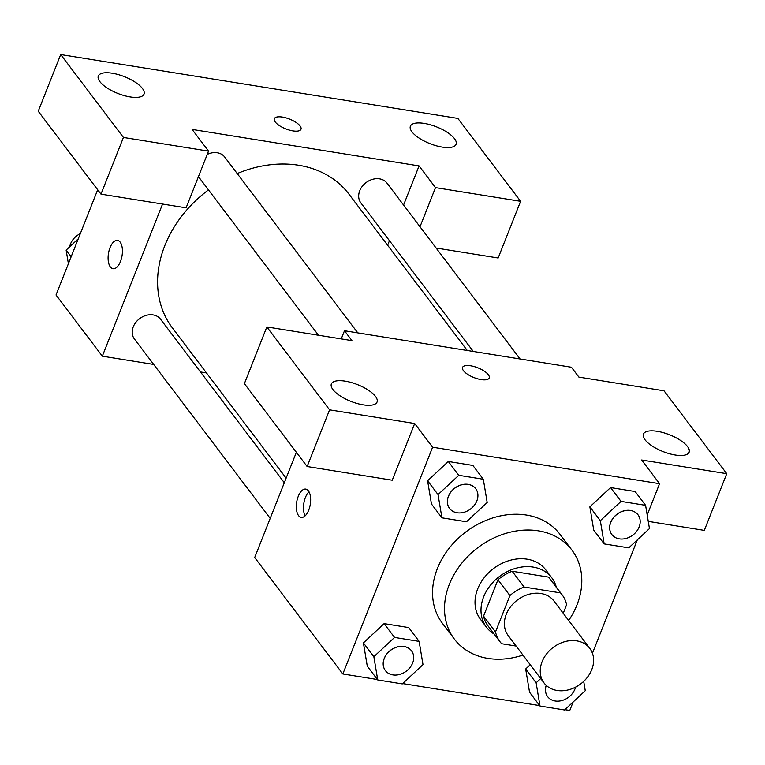 <?xml version="1.0" encoding="UTF-8"?>
<svg xmlns="http://www.w3.org/2000/svg" width="765" height="765" viewBox="0 0 765 765"><rect width="100%" height="100%" fill="white"/><g stroke="black" fill="none" stroke-linecap="round" stroke-linejoin="round"><path stroke-width="1.15" d="M542.108 661.687A28.668 22.845 -37.1 0 1 564.723 641.682A28.668 22.845 -37.1 0 1 589.796 648.376A28.668 22.845 -37.1 0 1 580.712 683.891A28.668 22.845 -37.1 0 1 544.068 682.982A28.668 22.845 -37.1 0 1 542.108 661.687M544.068 682.982L508.218 635.61A28.668 22.845 -37.1 0 1 506.258 614.314A28.668 22.845 -37.1 0 1 528.864 594.309A28.668 22.845 -37.1 0 1 553.937 601.003L589.796 648.376M497.958 579.774A38.929 31.011 -37.1 0 1 512.158 571.245L548.543 577.097L560.496 592.885L524.111 587.032A38.929 31.011 -37.1 0 0 509.911 595.562L497.958 579.774L483.566 616.131A38.929 31.011 -37.1 0 0 488.089 626.009L500.042 641.797A38.929 31.011 -37.1 0 0 501.658 643.728L516.126 646.052M563.241 613.291L566.645 604.685A38.929 31.011 -37.1 0 0 562.122 594.816A38.929 31.011 -37.1 0 0 560.496 592.885M509.911 595.562L495.51 631.928A38.929 31.011 -37.1 0 0 500.042 641.797M512.158 571.245L524.111 587.032M483.566 616.131L495.51 631.928M548.543 577.097A38.929 31.011 -37.1 0 1 550.169 579.029L562.122 594.816M556.289 587.118A40.956 32.627 142.9 0 0 551.785 577.795A40.956 32.627 142.9 0 0 533.157 567.085A40.956 32.627 142.9 0 0 490.021 585.78A40.956 32.627 142.9 0 0 486.473 627.233A40.956 32.627 142.9 0 0 494.219 634.099M486.473 627.233L480.497 619.334A40.956 32.627 -37.1 0 1 477.695 588.916A40.956 32.627 -37.1 0 1 527.181 559.186A40.956 32.627 -37.1 0 1 545.808 569.906L551.785 577.795M522.944 655.069A73.717 58.733 -37.1 0 1 454.372 639.11A73.717 58.733 -37.1 0 1 449.323 584.355A73.717 58.733 -37.1 0 1 507.463 532.909A73.717 58.733 -37.1 0 1 571.943 550.131A73.717 58.733 -37.1 0 1 568.672 620.463M454.372 639.11L442.419 623.322A73.717 58.733 -37.1 0 1 437.37 568.567A73.717 58.733 -37.1 0 1 495.519 517.121A73.717 58.733 -37.1 0 1 559.99 534.343L571.943 550.131M647.19 514.95L659.573 483.69L432.617 447.209L342.835 673.965L377.403 679.521M402.639 683.575L539.669 705.607M564.914 709.671L569.791 710.456L573.128 702.012M592.435 653.262L637.322 539.88M483.317 479.253L472.866 465.436L448.3 461.486L427.597 480.774L431.46 504.001L441.921 517.819L466.487 521.768L487.19 502.49L483.317 479.253L458.751 475.304L438.049 494.592L441.921 517.819M645.593 505.34L635.132 491.522L610.566 487.573L589.863 506.86L593.736 530.088L604.187 543.905L628.763 547.855L649.456 528.577L645.593 505.34L621.027 501.391L600.324 520.678L604.187 543.905M540.712 678.536L536.131 682.81L525.67 668.993L530.25 664.718L525.67 668.993L529.543 692.22L539.994 706.038L564.57 709.987L585.263 690.709L583.714 681.357M419.134 641.386L408.673 627.568L384.107 623.618L363.404 642.896L367.267 666.133L377.728 679.951L402.294 683.9L422.997 664.613L419.134 641.386L394.558 637.436L373.856 656.714L377.728 679.951M648.261 521.367L704.307 530.384L726.75 473.688L641.644 460.004L659.573 483.69M432.617 447.209L414.687 423.523L392.244 480.21L307.138 466.526L244.398 383.628L266.842 326.942L351.948 340.616L344.48 330.748L571.436 367.238L578.904 377.107L664.01 390.791L726.75 473.688M644.991 439.741A24.576 9.008 21.6 0 0 669.203 453.655A24.576 9.008 21.6 0 0 689.122 452.211A24.576 9.008 21.6 0 0 669.585 434.788A24.576 9.008 21.6 0 0 643.422 434.118A24.576 9.008 21.6 0 0 644.991 439.741M296.361 452.287L254.697 557.513L342.835 673.965M308.4 490.843A14.334 6.885 99.1 0 1 309.643 507.338A14.334 6.885 99.1 0 1 301.209 517.398A14.334 6.885 99.1 0 1 296.686 502.156A14.334 6.885 99.1 0 1 305.761 489.093A14.334 6.885 99.1 0 1 308.4 490.843M344.48 330.748L341.257 338.905M309.003 491.78A14.334 6.885 -80.9 0 0 305.13 515.859M332.938 389.576A24.576 9.008 21.6 0 0 357.14 403.49A24.576 9.008 21.6 0 0 377.059 402.036A24.576 9.008 21.6 0 0 357.523 384.623A24.576 9.008 21.6 0 0 331.36 383.944A24.576 9.008 21.6 0 0 332.938 389.576M307.138 466.526L329.581 409.839L266.842 326.942M414.687 423.523L329.581 409.839M489.208 377.967A14.334 5.25 21.6 0 0 484.111 371.025A14.334 5.25 21.6 0 0 470.647 365.785A14.334 5.25 -158.4 0 1 484.121 371.025A14.334 5.25 -158.4 0 1 489.208 377.958A14.334 5.25 -158.4 0 1 473.946 377.566A14.334 5.25 -158.4 0 1 462.557 367.401A14.334 5.25 -158.4 0 1 470.657 365.775A14.334 5.25 21.6 0 0 462.557 367.41M286.12 478.154L172.393 327.879A110.743 88.233 -37.1 0 1 164.81 245.622A110.743 88.233 -37.1 0 1 208.501 189.902M237.207 173.54A110.743 88.233 -37.1 0 1 349.003 194.205L467.281 350.494M284.312 482.734L160.526 319.177A16.381 13.053 142.9 0 0 139.593 318.661A16.381 13.053 142.9 0 0 134.401 338.952L270.198 518.374M473.296 351.46L360.87 202.907A16.381 13.053 -37.1 0 1 359.741 190.743A16.381 13.053 -37.1 0 1 372.66 179.306A16.381 13.053 -37.1 0 1 386.994 183.131L520.076 358.986M207.248 154.406A16.381 13.053 -37.1 0 1 224.719 157.045L357.81 332.89M318.489 335.242L198.594 176.82A16.381 13.053 -37.1 0 1 198.451 176.619M192.111 129.419L419.067 165.909L435.495 187.616L520.602 201.3L457.862 118.403L60.693 54.544L123.433 137.451L208.539 151.135L192.111 129.419M162.562 204.035L102.328 356.174L153.689 364.436M200.468 371.953L206.483 372.918M387.645 245.269L389.452 240.688M403.566 205.039L419.067 165.909M275.247 121.979A14.334 5.25 -158.4 0 1 274.329 118.699A14.334 5.25 -158.4 0 1 289.591 119.091A14.334 5.25 -158.4 0 1 300.989 129.256A14.334 5.25 -158.4 0 1 289.371 130.098A14.334 5.25 -158.4 0 1 275.247 121.979M411.953 131.829A24.576 9.008 -158.4 0 1 410.384 126.196A24.576 9.008 -158.4 0 1 436.547 126.875A24.576 9.008 -158.4 0 1 456.083 144.289A24.576 9.008 -158.4 0 1 436.165 145.742A24.576 9.008 -158.4 0 1 411.953 131.829M99.899 81.654A24.576 9.008 -158.4 0 1 98.322 76.031A24.576 9.008 -158.4 0 1 124.494 76.701A24.576 9.008 -158.4 0 1 144.021 94.124A24.576 9.008 -158.4 0 1 124.102 95.568A24.576 9.008 -158.4 0 1 99.899 81.654M300.989 129.256A14.334 5.25 21.6 0 0 289.591 119.101A14.334 5.25 21.6 0 0 274.329 118.709M208.539 151.135L186.096 207.822L100.99 194.138L38.25 111.241L60.693 54.544M100.99 194.138L123.433 137.451M436.088 248.013L498.158 257.987L520.602 201.3M420.004 226.746L435.495 187.616M97.681 189.768L56.027 294.984L102.328 356.174M120.182 242.142A14.334 6.885 99.1 0 1 121.425 258.637A14.334 6.885 99.1 0 1 112.99 268.697A14.334 6.885 99.1 0 1 108.467 253.454A14.334 6.885 99.1 0 1 117.542 240.392A14.334 6.885 99.1 0 1 120.182 242.142M117.552 240.392A14.334 6.885 -80.9 0 0 108.477 253.454A14.334 6.885 -80.9 0 0 113 268.697M78.269 238.804L66.134 250.107L68.401 263.724M66.134 250.107L71.164 256.753M69.701 246.779A16.381 13.053 -37.1 0 1 70.543 243.882A16.381 13.053 -37.1 0 1 80.315 233.641M175.921 73.077L150.676 69.013M338.187 99.163L312.952 95.099M385.417 670.618L385.369 670.551A16.381 13.053 -37.1 0 1 385.369 670.551A16.381 13.053 -37.1 0 1 384.24 658.388A16.381 13.053 -37.1 0 1 397.169 646.951A16.381 13.053 -37.1 0 1 411.494 650.785A16.381 13.053 -37.1 0 1 411.513 650.814A16.381 13.053 -37.1 0 1 406.349 671.135A16.381 13.053 -37.1 0 1 385.417 670.618A16.381 13.053 -37.1 0 1 384.288 658.455A16.381 13.053 -37.1 0 1 397.217 647.018A16.381 13.053 -37.1 0 1 411.541 650.843L411.494 650.785M408.673 627.568L384.107 623.618L394.558 637.436M384.107 623.618L363.404 642.896L373.856 656.714M363.404 642.896L367.267 666.133M536.131 682.81L539.994 706.038M547.663 696.676A16.381 13.053 -37.1 0 1 547.635 696.638A16.381 13.053 -37.1 0 1 546.2 685.335M525.67 668.993L529.543 692.22M575.567 687.142A16.381 13.053 -37.1 0 1 563.05 700.205A16.381 13.053 -37.1 0 1 547.683 696.705A16.381 13.053 -37.1 0 1 546.258 685.383M449.61 508.486A16.381 13.053 -37.1 0 1 448.481 496.322A16.381 13.053 -37.1 0 1 461.4 484.886A16.381 13.053 -37.1 0 1 475.734 488.711A16.381 13.053 -37.1 0 1 470.542 509.012A16.381 13.053 -37.1 0 1 449.61 508.486L449.562 508.419A16.381 13.053 -37.1 0 1 449.562 508.419A16.381 13.053 -37.1 0 1 448.433 496.256A16.381 13.053 -37.1 0 1 461.352 484.828A16.381 13.053 -37.1 0 1 475.687 488.653A16.381 13.053 -37.1 0 1 475.706 488.682M472.866 465.436L448.3 461.486L458.751 475.304M448.3 461.486L427.597 480.774L438.049 494.592M427.597 480.774L431.46 504.001M611.857 534.544A16.381 13.053 -37.1 0 1 611.828 534.515A16.381 13.053 -37.1 0 1 610.709 522.342A16.381 13.053 -37.1 0 1 623.628 510.915A16.381 13.053 -37.1 0 1 637.953 514.74A16.381 13.053 -37.1 0 1 637.981 514.769L638 514.797A16.381 13.053 -37.1 0 1 632.818 535.098A16.381 13.053 -37.1 0 1 611.876 534.572A16.381 13.053 -37.1 0 1 610.757 522.409A16.381 13.053 -37.1 0 1 623.676 510.972A16.381 13.053 -37.1 0 1 638 514.797M635.132 491.522L610.566 487.573L621.027 501.391M610.566 487.573L589.863 506.86L600.324 520.678M589.863 506.86L593.736 530.088"/></g></svg>
